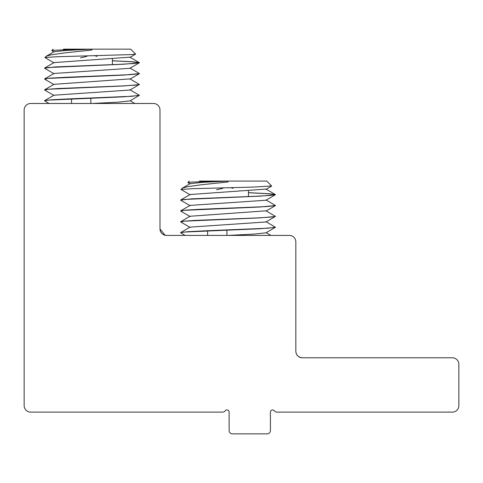 <?xml version="1.0" encoding="UTF-8"?>
<svg xmlns="http://www.w3.org/2000/svg" width="483" height="483" viewBox="0 0 483 483"><rect width="100%" height="100%" fill="white"/><g stroke="black" fill="none" stroke-linecap="round" stroke-linejoin="round"><path stroke-width="0.72" d="M30.67 412.12A6.521 6.521 0 0 1 24.15 405.599L24.15 110.003A6.521 6.521 0 0 1 30.67 103.483L153.473 103.483A6.521 6.521 0 0 1 159.994 110.003L159.994 228.894A6.521 6.521 0 0 0 166.514 235.414L289.317 235.414A6.521 6.521 0 0 1 295.837 241.935L295.837 351.262A6.521 6.521 0 0 0 302.358 357.782L452.33 357.782A6.521 6.521 0 0 1 458.85 364.303L458.85 405.599A6.521 6.521 0 0 1 452.33 412.12L276.928 412.12A3.26 3.26 0 0 1 274.32 410.816A2.174 2.174 0 0 0 270.408 412.12L270.408 430.595A3.26 3.26 0 0 1 267.147 433.855L232.371 433.855A3.26 3.26 0 0 1 229.111 430.595L229.111 412.12A2.174 2.174 0 0 0 225.199 410.816A3.26 3.26 0 0 1 222.591 412.12L30.67 412.12M165.162 235.275L166.508 235.414C162.246 234.738 160.072 232.565 159.994 228.894L165.077 235.251M296.17 353.315L296.544 354.22M297.353 355.44L297.933 356.049M299.001 356.852L299.943 357.317M301.887 357.764L302.358 357.782C298.259 357.263 296.085 355.09 295.837 351.262M228.024 235.414L253.853 234.122L265.958 232.836L275.419 227.27M265.964 221.697L275.431 227.227L267.86 228.218L205.305 230.808L188.159 231.671L180.708 232.552L190.079 227.131L265.97 221.963L275.419 216.396M180.72 221.685L190.091 216.257L265.964 210.823L275.425 216.36L272.261 216.994L258.713 217.857L194.232 220.447L182.441 221.311L180.63 221.824M265.964 199.962L275.328 205.384L274.809 205.77L265.439 206.633L201.731 209.224L186.058 210.087L180.708 210.817L190.079 205.396L265.964 200.234L275.425 194.697L268.119 193.725L248.455 192.753M180.72 199.944L190.085 194.522L265.97 189.094L275.431 194.625L270.589 195.41L255.404 196.273L191.437 198.863L180.63 200.089M182.357 188.135L190.085 183.661L202.178 182.369L228.024 181.077L266.737 181.077L228.024 181.077L228.024 181.97L201.508 184.735L187.042 186.776L182.357 188.135L180.944 189.451L192.27 188.696L253.835 187.054L271.651 185.991M248.455 192.675L268.626 193.683L275.34 194.516M185.152 235.414L180.624 232.734L184.083 232.069L259.914 228.743L275.328 227.408M190.085 227.396L180.714 221.975L184.089 221.202L259.908 217.875L275.34 216.541M190.085 216.535L180.72 211.113L184.089 210.334L259.939 207.008L275.419 205.529M190.079 205.661L180.708 200.24L184.083 199.467L259.89 196.14L275.334 194.812M207.593 230.711L207.593 235.414M248.455 190.966L248.455 196.647M230.759 187.664L233.144 188.298M226.919 229.98L226.919 235.414M216.541 189.771L222.904 188.298M199.443 181.077L228.024 181.077L199.443 181.077M190.085 194.8L180.944 189.451M190.085 183.932L187.833 182.562L191.328 182.127L219.662 181.077M91.963 103.483L117.792 102.191L129.897 100.905L139.358 95.338M129.903 89.766L139.37 95.296L131.799 96.286L69.244 98.876L52.098 99.739L44.647 100.621L54.018 95.199L129.909 90.031L139.358 84.465M44.659 89.753L54.03 84.326L129.903 78.892L139.364 84.428L136.2 85.062L122.652 85.926L58.171 88.516L46.38 89.379L44.569 89.892M129.903 68.031L139.267 73.452L138.748 73.839L129.378 74.702L65.67 77.292L49.997 78.155L44.647 78.886L54.018 73.464L129.903 68.302L139.364 62.766L132.058 61.794L112.394 60.822M44.659 68.012L54.024 62.591L129.909 57.163L139.37 62.693L134.528 63.478L119.343 64.342L55.376 66.932L44.569 68.157M46.296 56.203L54.024 51.729L66.117 50.437L91.963 49.145L130.676 49.145L91.963 49.145L91.963 50.039L65.447 52.804L50.981 54.845L46.296 56.203L44.883 57.519L56.209 56.765L131.599 54.573L135.602 54.072L130.676 49.145M112.394 60.743L132.565 61.752L139.279 62.585M49.091 103.483L44.563 100.802L48.022 100.138L123.853 96.811L139.267 95.477M54.024 95.465L44.653 90.043L48.028 89.27L123.847 85.944L139.279 84.61M54.024 84.603L44.659 79.182L48.028 78.403L123.877 75.076L139.358 73.597M54.018 73.73L44.647 68.308L48.022 67.535L123.829 64.209L139.273 62.881M71.532 98.78L71.532 103.483M112.394 59.035L112.394 64.716M94.698 55.732L97.083 56.366M90.858 98.049L90.858 103.483M80.48 57.839L86.843 56.366M63.382 49.145L91.963 49.145L63.382 49.145M54.024 62.868L44.883 57.519M54.024 52.001L51.772 50.63L55.267 50.196L83.601 49.145M266.199 232.697L270.891 235.414M275.334 205.673L265.964 211.095M271.639 186.082L265.97 189.36M189.312 181.077L187.833 182.562M266.737 181.077L271.663 186.009M130.138 100.766L134.829 103.483M139.273 73.742L129.903 79.164M135.578 54.15L129.909 57.429M53.251 49.145L51.772 50.63"/></g></svg>
